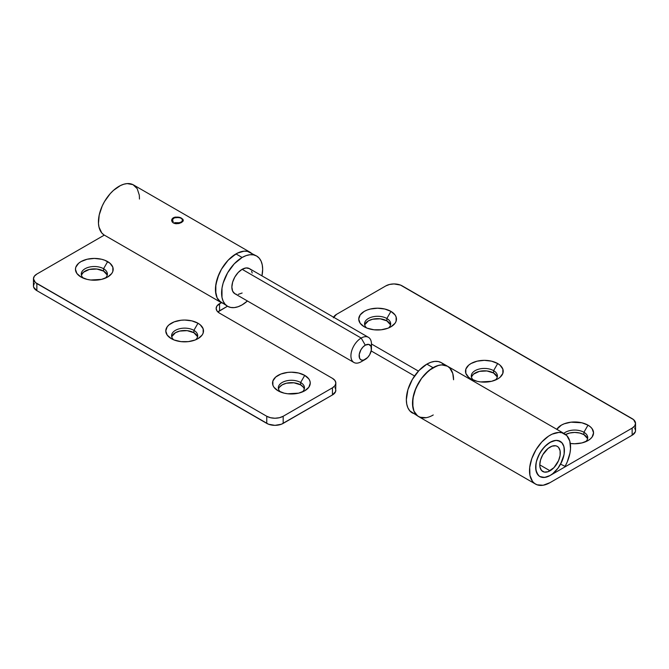 <?xml version="1.0" encoding="UTF-8"?>
<svg xmlns="http://www.w3.org/2000/svg" width="669" height="669" viewBox="0 0 669 669"><rect width="100%" height="100%" fill="white"/><g stroke="black" fill="none" stroke-linecap="round" stroke-linejoin="round"><path stroke-width="1" d="M250.658 269.657L249.386 268.595A14.517 8.379 120 0 0 242.128 269.314L361.185 338.054L365.291 345.162A8.705 5.026 -60 0 1 371.446 348.716A8.705 5.026 -60 0 1 365.291 359.387L362.933 360.206L360.934 359.813L359.604 358.283L359.253 354.378L360.934 349.762L362.933 347.069L365.291 345.162L368.711 344.384L370.977 346.266L371.328 350.171L369.648 354.787L367.649 357.48L361.185 361.753L365.291 359.387A8.705 5.026 -60 0 1 359.136 355.833A8.705 5.026 -60 0 1 365.291 345.162L361.185 338.054A14.517 8.379 120 0 0 350.924 355.833A14.517 8.379 120 0 0 361.185 361.753A14.517 8.379 -60 0 1 353.926 362.473A14.517 8.379 -60 0 1 351.702 350.84A14.517 8.379 -60 0 1 361.185 338.054L242.128 269.314A14.517 8.379 120 0 0 232.645 282.109A14.517 8.379 120 0 0 234.869 293.733L236.425 294.31M253.033 254.588L250.482 252.472A29.026 16.758 120 0 0 235.965 253.911L242.128 257.465L234.267 263.803L227.611 272.785L223.162 283.046L221.991 288.163L221.991 297.412L223.162 301.184L225.06 304.186L227.611 306.31L230.721 307.456L234.267 307.598L238.122 306.728L242.128 304.872A29.026 16.758 -60 0 0 247.438 300.991L242.128 304.872A29.026 16.758 -60 0 1 227.611 306.31A29.026 16.758 -60 0 1 223.162 283.046A29.026 16.758 -60 0 1 242.128 257.465L235.965 253.911A29.026 16.758 120 0 0 217.007 279.491A29.026 16.758 120 0 0 221.456 302.748L224.567 303.902M371.446 348.716L371.446 343.975L418.426 371.103L371.446 343.975A14.517 8.379 120 0 0 361.185 338.054A14.517 8.379 -60 0 1 368.443 337.335A14.517 8.379 -60 0 1 371.186 346.81M256.645 256.026A29.026 16.758 -60 0 0 242.128 257.465L246.133 255.608L249.98 254.73L253.534 254.872L256.645 256.026L259.196 258.142L261.094 261.144L262.256 264.916L262.658 269.314L261.955 275.854A29.026 16.758 -60 0 0 256.645 256.026L247.371 251.318L243.825 251.176L239.97 252.054L235.965 253.911L228.112 260.249L221.456 269.231L218.897 274.298L215.836 284.609L215.836 293.858L217.007 297.63L218.897 300.632L227.611 306.31M252.196 273.044L251.611 271.154M368.443 337.335L249.386 268.595L246.05 267.951L242.128 269.314L238.197 272.484L234.869 276.974L232.645 282.109L231.859 287.093L232.645 291.174L234.869 293.733L353.926 362.473M238.197 294.385L242.128 293.014M365.291 359.387L361.185 361.753M181.383 218.136L182.829 219.256L183.155 220.929L181.567 222.501L178.59 223.563L175.245 223.638L173.363 222.978L172.1 221.815L171.657 220.369L172.1 218.922L173.363 217.76L175.253 217.099L178.79 217.216L174.241 217.358L172.635 218.286L171.657 220.369L171.766 219.624M171.833 336.582L175.412 332.719L179.652 331.088L187.195 330.653L193.885 332.719L193.885 330.352A13.062 7.543 180 0 1 197.715 335.679A13.062 7.543 180 0 1 195.557 339.827A13.062 7.543 0 0 0 193.885 330.352L197.991 323.236A18.866 10.896 180 0 1 197.991 338.648A18.866 10.896 180 0 1 171.306 338.648L174.166 340.003L180.965 341.625L188.332 341.625L195.131 340.003L197.991 338.648L202.08 335.11L203.159 333.07L203.159 328.814L200.34 324.891L197.991 323.236L191.869 320.877L184.652 320.05L180.965 320.259L174.166 321.881L168.956 324.891L167.217 326.773L165.778 330.946L167.217 335.11L171.306 338.648A18.866 10.896 180 0 1 171.306 323.236A18.866 10.896 180 0 1 197.991 323.236L193.885 330.352A13.062 7.543 0 0 0 176.399 329.834A13.062 7.543 0 0 0 173.739 339.827A13.062 7.543 180 0 1 171.582 335.679A13.062 7.543 180 0 1 179.652 328.713A13.062 7.543 180 0 1 193.885 330.352L193.885 332.719A13.062 7.543 0 0 0 180.613 330.879A13.062 7.543 0 0 0 171.749 336.867M278.58 388.731L279.324 387.309L282.151 384.867L286.391 383.228L293.942 382.802L300.632 384.867L300.632 382.492A13.062 7.543 180 0 1 304.454 387.828A13.062 7.543 180 0 1 302.304 391.975A13.062 7.543 0 0 0 300.632 382.492L304.738 375.384A18.866 10.896 180 0 1 304.738 390.788A18.866 10.896 180 0 1 278.053 390.788L284.174 393.155L287.712 393.773L298.617 393.155L304.738 390.788L308.827 387.259L310.265 383.086L309.898 380.962L308.827 378.922L304.738 375.384L298.617 373.026L291.391 372.198L287.712 372.407L280.905 374.03L275.703 377.04L272.885 380.962L272.885 385.21L273.956 387.259L278.053 390.788A18.866 10.896 180 0 1 278.053 375.384A18.866 10.896 180 0 1 304.738 375.384L300.632 382.492A13.062 7.543 0 0 0 283.138 381.982A13.062 7.543 0 0 0 280.478 391.975A13.062 7.543 180 0 1 278.329 387.828A13.062 7.543 180 0 1 286.391 380.862A13.062 7.543 180 0 1 300.632 382.492L300.632 384.867A13.062 7.543 0 0 0 287.361 383.028A13.062 7.543 0 0 0 278.488 389.015M81.518 274.951L83.466 272.233L89.328 269.456L96.88 269.03L103.57 271.096L103.57 268.721A13.062 7.543 180 0 1 107.391 274.056A13.062 7.543 180 0 1 105.242 278.204A13.062 7.543 0 0 0 103.57 268.721L107.667 261.612A18.866 10.896 180 0 1 107.667 277.016A18.866 10.896 180 0 1 80.982 277.016L87.104 279.383L90.65 280.002L101.546 279.383L107.667 277.016L111.765 273.487L112.835 271.438L112.835 267.19L110.017 263.26L104.816 260.258L101.546 259.246L94.329 258.418L87.104 259.246L80.982 261.612L78.641 263.26L75.823 267.19L75.455 269.314L76.893 273.487L80.982 277.016A18.866 10.896 180 0 1 80.982 261.612A18.866 10.896 180 0 1 107.667 261.612L103.57 268.721A13.062 7.543 0 0 0 86.075 268.21A13.062 7.543 0 0 0 83.416 278.204A13.062 7.543 180 0 1 81.267 274.056A13.062 7.543 180 0 1 89.328 267.09A13.062 7.543 180 0 1 103.57 268.721L103.57 271.096A13.062 7.543 0 0 0 90.298 269.256A13.062 7.543 0 0 0 81.426 275.243M252.338 253.86L250.005 252.213L247.254 251.293L244.177 251.143L237.411 253.133L230.471 257.941L227.192 261.245L221.489 269.164L217.45 278.061L215.552 286.901L215.485 290.982L217.116 297.872L220.921 302.421A29.026 16.758 -60 0 1 221.732 268.762A29.026 16.758 -60 0 1 250.482 252.472L133.474 184.92A29.026 16.758 120 0 0 104.724 201.202A29.026 16.758 120 0 0 103.912 234.869L220.921 302.421L103.912 234.869L101.755 232.921L99.004 227.117L98.477 223.429L99.213 215L102.223 206.002L104.481 201.612L110.184 193.692L113.462 190.389L120.403 185.581L123.857 184.209L127.169 183.59L132.997 184.652L137.204 188.65L139.303 195.114L139.478 199.044M180.689 217.801L182.829 219.256L183.273 220.369L182.829 221.481L179.685 223.295L176.332 223.747L173.363 222.978L172.1 221.815L171.657 220.369M283.179 416.269L279.416 417.724L274.967 418.234L270.527 417.724L266.755 416.269L35.407 282.519L33.45 278.797L34.336 276.23L36.854 274.056L104.322 235.103L36.854 274.056A11.616 6.707 180 0 0 33.45 278.797A11.616 6.707 180 0 0 36.854 283.539L266.755 416.269L266.755 423.385L36.854 290.647L36.854 283.539L36.854 290.647L268.52 424.221L274.967 425.35L281.423 424.221L332.451 394.944L335.629 391.507L335.846 383.086L334.968 385.653L332.451 387.828L283.179 416.269L283.179 423.385L332.451 394.944L332.451 387.828L283.179 416.269A11.616 6.707 180 0 1 266.755 416.269L266.755 423.385A11.616 6.707 0 0 0 283.179 423.385L283.179 416.269M335.846 383.086A11.616 6.707 180 0 0 332.451 378.345L219.549 313.167A11.616 6.707 180 0 1 216.146 308.426A11.616 6.707 180 0 1 219.549 303.684L221.305 302.664L217.032 305.858L216.146 308.426L217.032 310.993L219.549 313.167L332.451 378.345L334.968 380.527L335.846 383.086A11.616 6.707 180 0 1 332.451 387.828L332.451 394.944A11.616 6.707 0 0 0 335.846 390.203M217.91 311.98L227.468 306.226L219.549 310.792A11.616 6.707 0 0 0 217.91 311.98M34.336 283.338L33.45 285.906L33.676 287.218L36.854 290.647A11.616 6.707 0 0 1 33.45 285.906L33.45 278.797M335.629 388.89L334.968 387.635M197.547 336.867A13.062 7.543 0 0 0 193.885 332.719L197.464 336.582M304.295 389.015A13.062 7.543 0 0 0 300.632 384.867L303.458 387.309L304.203 388.731M107.232 275.243A13.062 7.543 0 0 0 103.57 271.096L107.14 274.951M219.549 303.684L219.549 310.792L219.549 303.684M183.164 219.808L183.273 220.369M497.251 377.165A13.062 7.543 0 0 0 493.588 373.018L493.588 370.643A13.062 7.543 180 0 1 497.418 375.978A13.062 7.543 180 0 1 495.261 380.126A13.062 7.543 0 0 0 493.588 370.643L497.694 363.535A18.866 10.896 180 0 1 497.694 378.938A18.866 10.896 180 0 1 471.009 378.938L477.131 381.305L480.668 381.924L491.573 381.305L497.694 378.938L500.044 377.291L502.854 373.361L502.854 369.112L500.044 365.182L497.694 363.535L491.573 361.168L484.348 360.34L477.131 361.168L471.009 363.535L468.66 365.182L465.841 369.112L465.841 373.361L468.66 377.291L471.009 378.938A18.866 10.896 180 0 1 471.009 363.535A18.866 10.896 180 0 1 497.694 363.535L493.588 370.643A13.062 7.543 0 0 0 476.094 370.133A13.062 7.543 0 0 0 473.443 380.126A13.062 7.543 180 0 1 471.285 375.978A13.062 7.543 180 0 1 479.355 369.012A13.062 7.543 180 0 1 493.588 370.643L493.588 373.018L497.167 376.873M390.512 325.017A13.062 7.543 0 0 0 386.849 320.869L386.849 318.494A13.062 7.543 180 0 1 390.671 323.829A13.062 7.543 180 0 1 388.522 327.977A13.062 7.543 0 0 0 386.849 318.494L390.947 311.386A18.866 10.896 180 0 1 390.947 326.798A18.866 10.896 180 0 1 364.262 326.798L367.122 328.153L373.929 329.775L381.288 329.775L388.095 328.153L390.947 326.798L395.045 323.261L396.115 321.212L396.115 316.964L395.045 314.923L390.947 311.386L384.826 309.028L377.609 308.2L370.383 309.028L367.122 310.031L364.262 311.386L360.173 314.923L358.735 319.088L360.173 323.261L364.262 326.798A18.866 10.896 180 0 1 364.262 311.386A18.866 10.896 180 0 1 390.947 311.386L386.849 318.494A13.062 7.543 0 0 0 369.355 317.984A13.062 7.543 0 0 0 366.696 327.977A13.062 7.543 180 0 1 364.546 323.829A13.062 7.543 180 0 1 372.608 316.863A13.062 7.543 180 0 1 386.849 318.494L386.849 320.869L390.42 324.733M587.574 438.789A13.062 7.543 0 0 0 583.912 434.641L583.912 432.274A13.062 7.543 180 0 1 587.733 437.601A13.062 7.543 180 0 1 585.584 441.757A13.062 7.543 0 0 0 583.912 432.274L588.018 425.158A18.866 10.896 180 0 1 588.018 440.57A18.866 10.896 180 0 1 570.306 443.463L574.671 443.756L581.896 442.928L588.018 440.57L590.359 438.914L592.107 437.033L593.545 432.868L592.107 428.695L590.359 426.814L588.018 425.158L581.896 422.8L570.991 422.181L564.184 423.803L561.333 425.158L556.825 429.331A18.866 10.896 180 0 1 588.018 425.158L583.912 432.274A13.062 7.543 0 0 0 563.842 433.387A13.062 7.543 180 0 1 583.912 432.274L583.912 434.641L587.482 438.504M333.371 317.783L336.549 314.346L385.821 285.906L389.584 284.45L394.033 283.94L400.48 285.069L633.593 419.655L635.55 423.385L634.664 425.952L632.146 428.127L632.146 435.235L550.035 482.642A29.026 16.758 -60 0 1 535.526 484.08A29.026 16.758 -60 0 1 535.526 450.555A29.026 16.758 -60 0 1 564.552 433.796A29.026 16.758 -60 0 1 565.088 466.368L560.572 464.135L565.088 466.368L567.245 461.936L569.996 452.955L570.523 448.656L569.787 441.072L566.777 435.552L561.835 432.726L558.816 432.442L552.092 434.164L548.597 436.121L541.831 441.95L536.003 449.744L531.796 458.591L529.697 467.48L529.948 475.383L532.507 481.387L534.573 483.453L537.09 484.808L543.169 485.242L550.035 482.642L632.146 435.235L635.324 431.806L635.55 430.493L634.664 427.926M443.94 364.806L441.389 362.69L438.279 361.536L434.733 361.394L430.878 362.272L426.872 364.128L433.035 367.682A29.026 16.758 -60 0 1 447.544 366.244A29.026 16.758 120 0 0 418.518 383.002A29.026 16.758 120 0 0 418.518 416.528A29.026 16.758 -60 0 1 414.069 393.263A29.026 16.758 -60 0 1 433.035 367.682L426.872 364.128A29.026 16.758 120 0 0 407.906 389.709A29.026 16.758 120 0 0 412.355 412.974L415.466 414.119M550.035 475.534A20.321 11.733 -60 0 1 539.875 476.537A20.321 11.733 -60 0 1 539.875 453.072A20.321 11.733 -60 0 1 560.196 441.339A20.321 11.733 -60 0 1 560.572 464.135L564.009 454.753L564.377 451.742L563.867 446.432L561.759 442.569L560.17 441.323L556.182 440.394L551.482 441.599L546.615 444.801L542.141 449.643L538.578 455.547L536.337 461.844L535.677 467.815L536.672 472.749L539.214 476.102L540.978 477.047L545.227 477.348L550.035 475.534L632.146 428.127L550.035 475.534A20.321 11.733 -60 0 1 539.875 476.537A20.321 11.733 -60 0 1 536.764 460.255A20.321 11.733 -60 0 1 550.035 442.343L550.035 442.343A20.321 11.733 -60 0 1 560.196 441.339A20.321 11.733 -60 0 1 563.315 457.621A20.321 11.733 -60 0 1 550.035 475.534L544.541 477.44L539.875 476.537L538.093 475.057L535.944 470.315L535.944 463.834L536.764 460.255L539.875 453.072L544.541 446.783L550.035 442.343L555.538 440.436L558.021 440.536L561.985 442.819L563.315 444.927L564.134 447.561L564.134 454.042L561.985 461.259L558.021 468.124L552.845 473.593L550.035 475.534M635.55 423.385A11.616 6.707 180 0 1 632.146 428.127L632.146 435.235A11.616 6.707 0 0 0 635.55 430.493L635.55 423.385A11.616 6.707 180 0 0 632.146 418.643L402.245 285.906A11.616 6.707 180 0 0 385.821 285.906L336.549 314.346A11.616 6.707 180 0 0 333.614 317.223M371.186 350.941L414.554 375.978L371.186 350.941M471.536 376.873L473.485 374.155L479.355 371.379L486.898 370.952L493.588 373.018A13.062 7.543 0 0 0 480.317 371.178A13.062 7.543 0 0 0 471.453 377.165M364.797 324.733L368.368 320.869L372.608 319.23L380.159 318.804L386.849 320.869A13.062 7.543 0 0 0 373.578 319.029A13.062 7.543 0 0 0 364.705 325.017M565.43 434.641L569.67 433.01L574.671 432.433L579.672 433.01L583.912 434.641A13.062 7.543 0 0 0 565.639 434.524M426.161 417.69L420.082 417.255L417.565 415.901L413.944 411.117L412.514 404.059L413.459 395.538L414.797 391.039L418.995 382.191L421.746 378.102L424.823 374.397L431.589 368.569L438.529 365.374L441.808 364.889L447.511 366.219L449.769 368L452.779 373.519L453.557 379.775A29.026 16.758 -60 0 0 447.544 366.244L450.103 368.36L451.993 371.362M433.236 414.964A29.026 16.758 -60 0 1 433.035 415.089A29.026 16.758 -60 0 1 418.518 416.528L415.967 414.404L414.069 411.402L412.898 407.63L412.898 398.381L415.967 388.07L421.629 378.261L429.03 370.45L437.033 365.826L440.888 364.948L444.433 365.09L447.544 366.244L441.389 362.69A29.026 16.758 120 0 0 426.872 364.128L419.02 370.467L412.355 379.448L407.906 389.709L406.342 399.677L406.744 404.076L407.906 407.847L409.804 410.85L418.518 416.528L421.629 417.673L425.175 417.816M550.035 470.792L539.774 464.863L539.975 467.062L541.505 470.449L544.34 472.088L548.036 471.72L553.965 467.623L558.573 460.598L560.104 455.438L560.104 450.814L558.573 447.427L557.294 446.365A14.517 8.379 -60 0 1 559.518 457.997A14.517 8.379 -60 0 1 550.035 470.792A14.517 8.379 -60 0 1 542.785 471.511A14.517 8.379 -60 0 1 540.56 459.879A14.517 8.379 -60 0 1 550.035 447.084A14.517 8.379 -60 0 1 557.294 446.365L555.738 445.788L552.042 446.156L548.036 448.473L542.785 454.744L540.56 459.879L539.774 464.863L550.035 470.792M173.028 221.757L173.037 221.74A5.227 3.019 180 0 1 172.694 218.897A5.227 3.019 180 0 1 181.157 217.994L175.88 217.258L172.962 218.596L172.343 220.72L173.146 221.673L172.46 219.624L174.308 217.835L179.543 217.45L182.102 218.93L182.311 221.013L181.45 221.949L178.339 223.02L174.684 222.685L180.12 222.727L182.445 221.046L182.236 218.897L181.157 217.994A5.227 3.019 180 0 1 182.236 218.897A5.227 3.019 180 0 1 180.889 222.409A5.227 3.019 180 0 1 174.684 222.685L174.785 222.626A5.084 2.935 180 0 0 179.936 222.693A5.084 2.935 180 0 0 182.545 220.134A5.084 2.935 180 0 0 177.461 217.199A5.084 2.935 180 0 0 172.385 220.134A5.084 2.935 180 0 0 173.146 221.673L173.146 222.852L173.028 221.757M172.694 218.897L172.167 219.583A5.804 3.353 0 0 0 171.674 220.678A5.804 3.353 180 0 1 172.468 219.24M182.461 219.24A5.804 3.353 180 0 1 183.247 220.636A5.804 3.353 0 0 0 182.762 219.583L182.236 218.897M535.526 484.08L418.518 416.528M564.552 433.796L447.544 366.244"/></g></svg>
